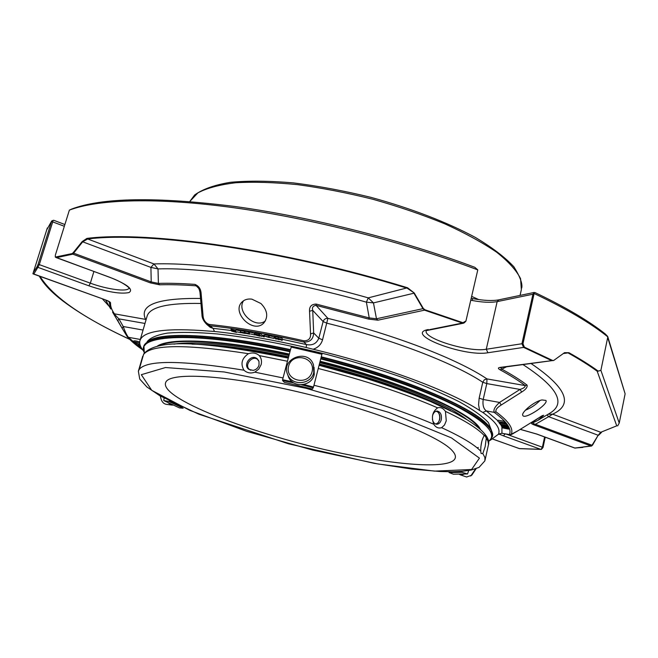 <?xml version="1.0" encoding="UTF-8"?>
<svg xmlns="http://www.w3.org/2000/svg" width="658" height="658" viewBox="0 0 658 658"><rect width="100%" height="100%" fill="white"/><g stroke="black" fill="none" stroke-linecap="round" stroke-linejoin="round"><path stroke-width="0.99" d="M350.591 455.122C263.751 438.318 159.203 399.472 165.643 382.66C168.506 371.877 224.337 374.55 297.342 391.691C370.314 408.733 438.721 435.448 452.038 450.442C454.851 453.436 455.912 455.986 455.213 458.083C451.89 468.619 405.542 466.201 350.591 455.122M250.788 370.257C242.202 366.481 253.198 352.968 258.652 360.592M435.769 411.324C441.263 411.382 440.918 424.065 435.415 423.884L435.275 423.884M160.404 396.075L160.618 397.325M312.081 371.745C308.396 386.443 284.61 380.785 288.599 366.202C292.308 351.611 315.963 357.162 312.081 371.745M436.361 411.143C439.223 412.492 440.342 415.297 439.717 419.541L438.244 422.609L435.859 424.122M466.621 476.984L471.786 475.216L476.137 468.652M160.462 396.108L160.552 396.914C161.325 401.174 163.184 403.634 166.137 404.3L166.359 404.333M168.267 402.893L171.746 405.065L172.955 405.098M313.767 372.494C311.259 384.642 292.193 386.361 287.793 374.846C279.987 358.61 308.281 347.769 313.496 364.968L313.767 372.494M314.055 367.279L314.253 374.542C311.76 386.616 292.826 388.319 288.451 376.878L287.686 374.608M253.182 370.372C256.126 369.771 258.076 368.003 259.03 365.058L258.989 361.431L257.007 358.618C250.92 353.691 242.399 365.108 248.963 369.409L253.182 370.372M432.396 419.171C432.98 422.206 434.37 423.9 436.575 424.254C438.87 424.213 440.449 422.666 441.312 419.615C441.921 414.836 440.564 411.99 437.241 411.077C434.88 411.16 433.293 412.796 432.479 415.988M480.834 446.922L481.853 441.181M470.741 476.005L475.578 468.85M459.481 474.377L460.501 474.911L463.816 474.278M313.973 385.243C360.962 397.284 400.911 410.279 433.803 424.245C431.138 417.073 432.421 411.612 437.652 407.853C440.547 406.981 443.147 408.157 445.441 411.382L446.264 420.791L444.487 425.019L441.633 427.692C461.307 436.698 474.336 444.512 480.727 451.133C480.694 444.685 481.862 439.495 484.239 435.563L484.65 435.127L486.295 438.088L485.152 446.683L482.816 453.551L484.888 457.458L484.905 460.822L479.04 467.377L471.284 470.018L462.664 471.268L452.252 471.753L440.177 471.515L411.752 469.055L374.229 463.347L288.401 443.763L198.732 414.153L160.017 395.853L146.882 386.97L139.743 379.074L138.369 371.235L142.72 356.217M288.294 358.092C211.736 342.974 157.879 337.06 143.707 353.946L139.241 369.344C146.964 359.91 181.871 360.189 243.954 370.199C240.31 363.816 241.807 358.314 248.428 353.691C252.68 352.326 256.299 352.968 259.285 355.6C261.349 358.166 261.966 361.176 261.127 364.639L258.8 369.072L254.819 372.165L283.055 377.939M138.377 371.219L139.241 369.344M243.954 370.199C247.095 373.012 250.723 373.67 254.819 372.165M433.803 424.245C435.76 427.453 438.368 428.605 441.633 427.692M480.727 451.133L481.097 453.543L482.816 453.551M468.693 470.511L467.558 473.957L461.974 472.312L461.628 471.358M467.558 473.957L453.428 474.196L449.101 472.551L448.838 471.753M292.21 381.78L282.586 379.707L282.578 380.538L284.33 382.347L312.41 389.018L313.504 387.044L322.058 353.741L291.502 346.577L291.198 347.062L321.959 354.275M282.586 379.707L291.198 347.062M163.883 400.607L179.502 407.919L163.768 400.566L168.802 401.47L169.443 400.969M179.502 407.919L183.171 408.223L168.802 401.47M163.768 400.566L164.081 398.139M466.736 419.524C446.075 403.033 385.646 379.082 319.788 362.69M288.969 355.534C255.51 348.51 227.117 344.414 203.791 343.237C191.429 342.662 181.476 342.95 173.942 344.118M159.113 345.763C173.506 338.039 224.929 340.704 289.224 354.555M320.035 361.727C400.097 381.607 469.047 411.595 479.024 428.177M480.422 429.403C473.291 413.027 403.058 381.821 320.158 361.25M289.347 354.078C222.371 339.643 169.731 337.422 157.303 346.149M546.971 414.943L548.657 416.679L552.621 414.162L548.081 414.277M592.447 445.31L590.884 445.935L592.447 445.31L598.171 435.267L600.721 432.29L552.621 414.162C573.718 404.522 566.563 387.661 531.17 363.594M368.258 297.868L366.383 302.154L373.464 302.902L368.258 297.868C287.809 275.011 203.133 262.205 153.931 263.94L150.912 267.411L158.01 268.908L153.931 263.94L87.678 238.977L82.702 241.815L82.234 241.519L86.914 238.402C148.626 230.514 284.93 249.81 407.557 287.768L368.258 297.868M533.959 292.637L532.939 294.216L533.992 294.159L533.959 292.637L535.135 292.629C565.452 307.089 588.869 320.898 605.385 334.058L607.688 336.46L607.696 337.48L600.894 370.339L598.229 371.137C590.094 365.231 580.331 359.087 568.923 352.713L564.523 352.672L553.781 360.411L551.725 360.65L553.353 360.568M423.324 308.454L422.962 308.66L424.509 310.165L424.928 309.762L423.324 308.454L414.26 293.007L407.212 288.204C285.037 250.402 149.243 231.147 87.678 238.977L86.914 238.402M140.812 346.865L140.055 346.881L141.067 347.358M140.302 345.672L137.917 345.36L140.508 346.19M139.989 344.685L133.311 342.119C134.232 341.675 136.371 342.045 139.726 343.229M521.695 392.028L520.017 389.429C523.505 388.401 525.232 387.118 525.199 385.588L527.025 385.053C527.667 387.11 525.89 389.437 521.695 392.028L501.223 405.007C497.07 407.598 495.334 409.885 496.025 411.85L494.216 412.36C506.775 421.556 511.842 428.95 509.424 434.543L501.709 433.252L509.539 434.724L511.25 434.255L518.019 430.735L542.48 415.576M533.227 422.658C532.528 423.184 533.26 423.727 535.423 424.287L534.312 424.994C531.639 423.974 530.792 423.226 531.779 422.749L541.468 416.095M616.735 425.841L600.721 432.29L616.735 425.841L597.184 371.202C589.091 365.33 579.369 359.227 568.035 352.894L563.232 353.552M598.558 435.308L601.535 432.364M617.665 425.874L619.227 423.061L600.894 370.339M598.229 371.137L597.184 371.202M568.923 352.713L564.523 352.672M310.543 333.877L313.66 332.956L318.801 338.228C316.572 343.583 312.476 345.705 306.496 344.595L303.947 342.086L304.004 340.844C308.651 340.745 310.831 338.418 310.543 333.877L309.54 311.267L312.731 310.362L313.66 332.956C313.34 339.15 310.099 342.193 303.947 342.086C269.196 334.141 237.9 328.712 210.042 325.809L209.195 324.443C205.378 322.897 203.314 319.92 203.026 315.519L201.948 314.639L200.007 292.555L201.118 293.419L203.026 315.519M309.54 311.267C309.227 306.612 311.448 304.218 316.194 304.078L316.07 305.37C313.002 305.822 311.884 307.492 312.731 310.362L323.119 321.565C323.95 319.278 325.546 318.217 327.898 318.365L322.543 339.824C321.112 344.562 317.962 347.695 313.109 349.242L306.192 347.498L306.496 344.595L282.397 339.314M199.999 292.497L200.007 292.555C199.473 289.578 198.576 287.546 197.31 286.469L195.796 285.811C182.225 284.815 170.151 284.486 159.581 284.799L150.369 282.874L151.225 281.912L158.397 283.401L158.01 268.908C206.053 267.428 288.27 279.995 366.383 302.154L369.237 317.921L376.475 318.768L377.947 320.183L368.644 319.097L316.07 305.37L327.898 318.365C394.808 334.757 458.075 359.35 486.969 378.918L484.346 379.765L482.775 382.257L486.797 383.589L520.017 389.429L499.554 402.433L501.223 405.007M506.537 366.81L501.791 369.138L500.565 367.616M69.37 210.124L71.689 209.047C102.105 197.556 156.431 196.693 234.659 206.456C310.987 216.91 401.651 239.849 474.854 267.312L477.782 269.895C404.028 242.021 312.089 218.588 234.61 207.838C157.106 197.161 98.165 199.168 69.37 210.124L55.346 255.148L55.28 257.097L72.026 253.618L72.824 254.169L73.614 253.149L73.087 252.828L82.234 241.519M414.26 293.007L407.557 287.768M72.026 253.618L73.087 252.828M198.897 288.574L194.891 284.388C198.724 285.885 200.797 288.903 201.118 293.419M113.118 312.887L118.892 318.867L117.815 320.685L122.141 328.317M33.55 274.057L32.9 273.744L33.311 272.502L37.021 266.868L37.876 267.345L39.299 264.631L38.115 264.277L37.021 266.868M105.28 299.826L32.916 273.687M75.505 309.885L62.971 301.043C51.546 292.358 43.667 284.075 39.34 276.204M127.002 336.296L122.158 328.334L127.142 336.501M519.828 448.657L518.808 448.411M276.121 339.207L274.147 337.579L278.046 338.557C280.621 338.804 281.978 339.429 282.109 340.416L278.408 338.796L279.115 339.816L275.439 338.204L276.121 339.207L276.393 338.187M267.724 336.74L265.289 336.254L269.114 337.546L264.417 336.041L267.724 336.74M264.203 336.937L262.953 336.468L264.203 336.937L264.417 336.139M261.81 336.501L258.783 334.223L261.81 336.501L262.155 335.218L259.959 333.088L259.129 332.932L258.783 334.223M247.786 333.178L245.607 332.718L249.678 334.198L245.631 333.359L248.839 333.984L244.801 332.529L247.786 333.178M243.312 332.454L241.141 332.01L245.253 333.491L241.239 332.677L244.414 333.285L240.351 331.813L243.312 332.454M259.244 336.041L255.115 334.84L257.961 335.012L254.556 334.19C257.303 334.28 259.145 334.947 260.107 336.189L259.244 336.041M250.665 333.984L254.531 334.938L250.665 333.984M236.921 331.821L240.729 332.751L236.921 331.821M235.786 332.257L231.649 331.122L234.108 331.18L230.794 330.423C233.302 330.464 235.235 331.114 236.592 332.372L235.786 332.257M269.171 337.241L273.991 338.451L269.097 337.422M498.048 421.646L504.176 422.526L505.114 423.612L503.609 422.609L501.659 422.272L502.325 423.02L501.577 422.897L500.911 422.14L498.048 421.646M501.881 426.935L508.132 428.004L505.615 427.675L505.953 428.416L508.626 429.123L502.301 427.856L505.196 428.268L504.867 427.527L501.881 426.935L501.972 433.137L498.443 434.222C500.853 428.769 495.655 421.515 482.832 412.459L479.624 410.526C451.141 391.494 383.4 366.029 313.109 349.242M506.002 427.149L507.022 427.124C505.698 425.718 503.107 427.947 501.19 425.767L503.008 425.734L501.955 425.973C503.296 427.511 506.06 425.249 507.77 427.313L506.166 427.346L506.134 426.565M506.454 425.307L501.001 424.525L507.129 426.302C503.386 425.8 501.083 425.134 500.236 424.311L506.454 425.307L506.718 424.106L505.591 423.727M499.8 423.719L499.019 422.74L505.509 424.081L499.932 423.078L500.541 423.851L499.8 423.719M542.003 399.941C534.123 401.322 520.585 412.796 522.863 415.543L522.896 415.601C524.92 419.771 548.739 404.152 545.926 400.442L542.003 399.941M509.531 434.716C512.204 433.893 507.17 437.118 518.019 430.743L542.661 415.453M144.982 323.456L118.892 318.867L123.243 326.524C124.93 331.344 126.64 334.938 128.368 337.299L127.29 336.682C130.884 340.918 136.009 345.31 142.663 349.842M139.71 342.012C136.469 340.918 134.438 340.597 133.632 341.033L133.311 342.119M143.057 330.053L123.243 326.524L122.158 328.334L112.543 312.056M201.94 314.582L201.948 314.639C201.916 317.822 203.519 321.079 206.752 324.394L206.752 324.394M260.955 303.535L251.907 299.16C247.852 298.617 244.57 299.555 242.054 301.973C230.892 312.451 253.684 334.848 264.055 322.7C268.415 316.621 267.387 310.239 260.955 303.535M545.235 437.2L543.023 447.506L541.427 449.381M543.023 447.506L542.389 447.218L541.09 449.398L519.623 448.666L492.817 439.125M533.457 422.535L531.779 422.749M591.665 446.009L574.755 448.04M607.696 337.48L625.1 393.739L607.753 336.649M625.042 394.232L619.227 423.061M533.992 294.159L522.97 343.731L524.385 347.144L552.572 360.444M607.729 336.797C590.728 323.094 566.217 308.684 534.197 293.55M522.97 343.731L521.926 343.747L523.62 347.399L524.385 347.144M316.194 304.078L369.237 317.921L368.644 319.097M424.928 309.762L462.961 322.708L462.41 323.062L464.688 322.626M497.983 420.865L486.311 410.913C483.523 408.857 482.478 405.04 483.186 399.48L486.797 383.589L486.969 378.918L525.199 385.588C518.586 380.595 510.23 375.34 500.121 369.829C497.884 368.562 497.867 367.756 500.064 367.411L501.042 367.526M500.121 369.829L501.791 369.138C511.965 374.706 520.379 380.003 527.025 385.053M462.961 322.708L465.946 320.981L477.782 269.895M109.088 301.644L105.535 299.925C108.817 301.125 110.486 302.137 110.552 302.943C110.363 306.299 111.671 309.926 114.459 313.841L146.142 319.484M56.119 257.549L55.552 257.146M159.581 284.799L158.397 283.401C169.04 283.072 181.205 283.401 194.891 284.388M105.56 299.99L110.75 308.956L109.105 301.816L110.552 302.943M51.546 221.532L52.714 221.894L53.018 220.43L51.702 220.998L38.115 264.277M51.702 220.998L46.726 229.848M279.115 339.816L279.387 338.788M282.109 340.416L282.446 339.133C282.315 338.138 280.966 337.521 278.383 337.266L278.046 338.557M275.077 337.941L275.422 336.657L278.383 337.266M275.422 336.657L274.493 336.296L274.147 337.579M274.921 337.735L275.266 336.452M264.417 336.041L264.763 334.757L268.851 335.572L268.505 336.863M269.27 336.098L268.744 335.983M263.907 336.641L264.253 335.358L263.299 335.185L262.953 336.468M259.614 334.371L259.959 333.088M244.817 332.504L245.154 331.254L248.872 331.986L248.527 333.269M248.798 332.257L249.736 332.603M240.351 331.805L240.696 330.538L244.381 331.262L244.036 332.537M244.307 331.533L245.015 331.764M260.107 336.189L260.255 335.646M254.926 333.038L258.923 333.696M254.259 334.593L254.605 333.31L249.867 332.109L249.522 333.376M254.523 334.832L254.654 334.338M235.687 331.171L236.033 329.913L240.581 330.966M231.238 329.354L235.877 330.481M269.385 335.67L274.304 337.011M482.832 412.459L486.311 410.913L494.216 412.36C493.138 409.95 494.915 406.644 499.554 402.433L483.186 399.48L479.156 398.164L478.563 404.744L479.624 410.526M502.325 423.02L502.457 422.411M505.114 423.612L505.385 422.411L504.439 421.326L498.131 420.232L497.859 421.433M504.176 422.526L504.439 421.326M502.219 427.675L502.358 427.026M508.626 429.123L508.889 427.939L508.338 427.659M508.544 428.934L508.807 427.749M505.953 428.416L506.092 427.774M508.215 428.194L508.478 427.009L507.91 426.721M508.132 428.004L508.395 426.82M507.31 425.496L508.034 426.121M507.129 426.302L507.26 424.904L506.989 426.096M506.315 425.101L506.578 423.908M506.57 424.78L507.26 424.904M500.541 423.851L500.689 423.217M505.509 424.081L505.336 422.625M505.344 423.875L505.615 422.675M499.019 422.74L499.216 421.844M53.652 220.356L53.018 220.43M472.773 298.716L472.041 300.459L470.807 300.155M478.753 299.604L471.687 296.371M231.139 329.148L230.794 330.423L213.069 328.35L210.042 325.809L206.768 324.41L210.313 327.38L213.069 328.35L214.492 331.468C241.626 334.297 272.198 339.635 306.192 347.498M209.877 327.01L210.313 327.38M490.268 440.284L498.443 434.222M214.492 331.468L209.367 331.106C166.778 327.725 143.699 330.752 140.113 340.161C139.027 343.295 140.162 346.889 143.518 350.936M321.186 357.261C409.432 379.181 483.753 412.418 491.148 429.797L492.225 436.386M143.691 346.536L148.963 340.663C163.743 331.953 219.961 334.708 290.408 350.056M149.136 340.573L149.563 340.342C164.336 331.648 220.34 334.371 290.515 349.653M321.293 356.85C407.541 378.284 480.94 410.707 490.185 428.251M491.567 430.636L488.458 422.683C482.75 416.473 473.077 409.523 459.432 401.841C443.591 393.862 424.542 385.72 402.293 377.412C378.613 369.22 353.552 361.579 327.116 354.498C286.436 344.389 249.653 337.521 216.786 333.902C196.865 332.257 180.432 331.994 167.494 333.096C156.785 334.93 149.958 337.858 147.005 341.88M525.265 410.296C530.841 408.034 535.744 404.785 539.971 400.533M243.542 300.755C236.107 311.612 255.115 329.189 265.347 320.94M225.176 347.087C244.126 349.184 265.207 352.688 288.418 357.607M319.253 364.762C357.689 374.534 391.354 385.391 420.24 397.317M478.292 447.456L477.149 447.868M141.314 374.698L165.503 367.534L224.139 371.959L305.764 388.22L388.993 412.426L451.404 437.866L479.452 458.141L471.597 469.499L434.543 471.12L378.161 463.997L312.435 450.006L246.676 431.327L189.981 410.436L151.751 390.342L141.314 374.698M143.567 354.44C151.48 344.331 186.436 344.085 248.428 353.691M445.441 411.382C465 420.594 477.93 428.654 484.239 435.563M486.295 438.088L487.948 441.074L488.549 444.298L485.102 459.942M259.285 355.6L287.456 361.25M318.291 368.488C365.149 380.48 404.933 393.599 437.652 407.853M448.814 471.844L461.579 471.597M449.101 472.551L461.974 472.312M453.329 474.171L467.361 473.941M312.418 389.01L284.297 382.331M313.249 387.825L301.422 384.79M294.068 383.046L282.578 380.538M313.504 387.044L303.683 384.502M169.427 401.018L182.356 407.162M192.07 344.175C216.605 344.29 248.79 348.501 288.623 356.817M319.459 363.981C372.551 377.256 423.415 395.631 450.746 410.781M548.657 416.679L598.171 435.267L592.027 445.26L535.423 424.287L548.657 416.679M373.464 302.902L413.948 293.205L422.962 308.66L376.475 318.768L373.464 302.902M82.702 241.815L150.912 267.411L151.225 281.912L73.614 253.149L82.702 241.815M40.08 276.467C52.541 296.503 82.406 317.444 129.667 339.298M102.352 298.839L109.327 306.505M523.077 364.647C557.721 387.274 566.53 403.535 549.496 413.421L538.08 420.273L543.689 415.231M511.25 434.255C513.734 428.605 508.659 421.145 496.025 411.85M140.294 346.832L140.483 346.19M138.558 345.351L138.813 344.488M140.319 339.462L128.368 337.299L142.383 349.464M304.004 340.844C268.908 332.833 237.308 327.363 209.195 324.443M536.41 433.902L575.084 448.098L590.884 445.935L534.312 424.994M492.875 439.092L519.294 448.583L540.67 449.315L503.477 435.851L505.13 433.893M429.625 329.625L462.41 323.062L424.509 310.165L377.947 320.183M500.064 367.411L551.725 360.65L523.62 347.399L487.915 352.746L486.27 349.25L521.926 343.747L532.939 294.216L497.16 301.619C490.81 302.795 482.437 302.409 472.041 300.459M150.369 282.874L72.824 254.169L56.382 257.673L109.351 277.117C127.233 284.264 133.796 289.405 129.042 292.547C120.759 294.282 107.377 292.037 88.888 285.811L37.876 267.345L33.755 274.131L105.535 299.925M146.002 319.944L145.533 319.27C138.945 304.958 157.27 298.016 200.517 298.452M479.156 398.164L482.775 382.257C454.308 363.208 392.316 339.24 326.845 323.185L323.119 321.565L318.801 338.228L322.543 339.824M506.265 434.107L542.389 447.218L544.594 436.97M536.961 434.099L520.256 429.337M498.772 433.976L503.477 435.851M471.26 298.222L472.715 298.6C483.753 300.632 492.455 301.043 498.838 299.834L497.16 301.619L486.27 349.25C468.891 352.573 422.526 338.27 426.285 330.637L463.577 323.193L465.839 321.318M428.407 329.518C403.058 333.853 463.783 357.171 487.915 352.746M88.888 285.811L90.352 283.162C107.451 289.495 127.718 292.144 129.05 288.089M64.336 226.286L52.714 221.894L39.299 264.631L90.352 283.162L93.888 271.515M263.192 335.596L262.106 335.399M501.799 426.697L501.626 426.277M501.248 425.496L500.96 424.961M499.126 422.247L498.748 421.77M200.961 303.461C168.292 302.844 150.386 306.941 147.236 315.741L146.94 316.728M488.532 441.789L492.02 437.331C500.878 422.23 422.749 383.548 320.923 358.306M290.137 351.101C207.031 332.932 146.685 332.858 143.674 346.593L143.403 347.523M488.499 441.592C497.621 434.296 486.92 422.51 456.397 406.249C425.487 390.49 374.246 372.42 320.759 358.939M289.972 351.734C195.22 330.99 133.747 334.387 144.415 352.91M520.067 295.401L521.358 289.652L520.577 278.712C516.538 270.512 508.593 261.695 496.724 252.269C482.659 242.654 465.288 233.154 444.627 223.769C422.428 214.681 398.608 206.546 373.176 199.349C347.449 192.917 322.371 188.032 297.942 184.692C274.55 182.356 253.774 181.707 235.613 182.76C219.394 184.742 206.809 188.114 197.877 192.893L189.767 201.512L194.653 194.957C202.853 189.076 214.829 184.849 230.588 182.282C248.527 180.646 269.418 180.851 293.271 182.883C318.332 186.008 344.233 190.836 370.956 197.367C410.724 208.208 447.275 222.305 475.257 237.382C492.176 247.466 505.048 257.27 513.89 266.794C520.116 276.763 522.723 283.869 521.695 288.105M455.213 458.083L455.377 457.368M160.437 396.363L160.552 396.914M166.137 404.3L171.746 405.065M287.793 374.846L288.451 376.878M257.442 358.98L257.007 358.618M466.802 477.05L460.501 474.911M319.114 365.305L364.063 377.807C388.491 385.53 410.584 393.418 430.332 401.454L455.287 413.101L467.106 419.755C483.054 429.789 490.185 438.138 488.499 444.808M291.502 346.577L322.058 353.741M500.598 367.6L553.781 360.411M62.971 301.043C80.12 313.907 102.385 326.697 129.791 339.421M140.055 346.881L140.269 346.149M137.917 345.36L138.213 344.356M533.186 422.675L538.08 420.273M582.848 447.391L574.796 448.057L536.681 434.066L520.198 429.37M55.28 257.097L109.187 277.133C126.542 283.327 131.123 289.939 129.149 288.401L129.075 288.13M47.318 227.972L33.311 272.502M245.393 332.948L245.261 333.433M254.901 332.907L254.556 334.19M254.687 334.346L254.531 334.922M240.869 332.216L240.729 332.734M231.805 330.563L231.657 331.114M269.048 336.929L269.393 335.638M273.991 338.459L274.205 337.653M508.042 426.121L507.779 427.313M501.33 425.109L501.182 425.767M500.343 423.818L500.236 424.303M498.838 299.834L534.28 292.44M53.676 220.274L64.887 224.518M140.113 340.161L146.931 316.778M501.709 433.252L498.303 434.436M143.938 345.664L144.299 353.066"/></g></svg>
